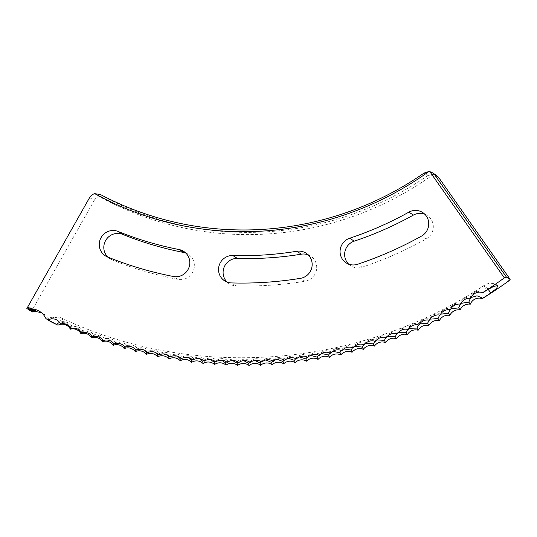 <?xml version="1.0" encoding="UTF-8"?>
<svg xmlns="http://www.w3.org/2000/svg" width="537" height="537" viewBox="0 0 537 537"><rect width="100%" height="100%" fill="white"/><g stroke="black" fill="none" stroke-linecap="round" stroke-linejoin="round"><path stroke-width="0.4" stroke-dasharray="2.69 2.01" d="M483.414 292.35L476.91 291.155L471.734 294.685L470.338 296.988L466.948 297.189L461.76 300.552L460.283 302.841L456.833 302.962L451.651 306.157L450.093 308.433L446.576 308.473L441.407 311.494L439.769 313.756L436.185 313.715L431.043 316.562L429.318 318.81L425.666 318.683L420.565 321.354L418.753 323.596L415.02 323.375L409.973 325.872L408.066 328.107L404.267 327.792L399.286 330.114L397.279 332.336L393.406 331.926L388.506 334.068L386.392 336.283L382.445 335.773L377.639 337.746L375.417 339.941L371.396 339.337L366.69 341.136L364.354 343.318L360.253 342.613L355.675 344.23L353.218 346.405L349.03 345.593L344.606 347.043L342.015 349.204L337.739 348.278L333.477 349.56L330.745 351.708L326.382 350.661L322.307 351.789L319.428 353.917L314.964 352.755L311.104 353.715L308.063 355.83L303.486 354.541L299.881 355.353L296.659 357.447L291.967 356.031L288.637 356.696L285.228 358.763L280.395 357.219L277.394 357.743L273.769 359.777L268.775 358.098L266.171 358.488L262.298 360.495L257.102 358.676L254.988 358.938L250.819 360.911L245.335 358.951L243.892 359.092L239.334 361.032C236.314 358.293 232.494 358.226 227.863 360.844C224.929 358.011 221.11 357.843 216.411 360.361C213.565 357.427 209.752 357.165 204.98 359.568C202.221 356.548 198.422 356.185 193.575 358.488C190.91 355.366 187.124 354.91 182.218 357.098C179.64 353.896 175.868 353.333 170.9 355.413C168.423 352.124 164.671 351.466 159.637 353.433C157.26 350.064 153.528 349.298 148.434 351.158C146.158 347.701 142.446 346.848 137.304 348.587C135.129 345.056 131.444 344.096 126.249 345.721C124.181 342.116 120.523 341.062 115.28 342.566C113.314 338.887 109.689 337.739 104.4 339.122C102.547 335.37 98.949 334.128 93.619 335.397C91.874 331.577 88.316 330.242 82.946 331.383C81.309 327.496 77.791 326.066 72.381 327.087C70.857 323.14 67.38 321.616 61.943 322.515L59.882 319.206A11.639 9.122 87.7 0 0 57.425 317.857A11.942 11.942 0 0 0 46.894 319.233L47.759 319.79M50.471 319.025A11.639 9.122 87.7 0 1 52.102 318.072A11.639 9.122 87.7 0 1 56.251 317.555A11.639 9.122 87.7 0 1 57.425 317.857M348.641 264.117A13.814 13.452 -57.5 0 0 350.768 265.808A13.814 13.452 -57.5 0 0 351.393 266.184A13.814 13.452 -57.5 0 0 362.153 267.178A372.993 363.287 -57.5 0 0 426.069 239.012A13.814 13.452 -57.5 0 0 427.17 215.391A13.814 13.452 -57.5 0 0 424.733 214.176M227.104 282.086A13.814 13.452 -57.5 0 0 229.232 283.778A13.814 13.452 -57.5 0 0 229.856 284.154A13.814 13.452 -57.5 0 0 235.944 285.838A372.993 363.287 -57.5 0 0 305.009 281.247A13.814 13.452 -57.5 0 0 316.394 270.406A13.814 13.452 -57.5 0 0 310.594 256.062A13.814 13.452 -57.5 0 0 308.157 254.847M107.816 257.075A13.814 13.452 -57.5 0 0 109.944 258.767A13.814 13.452 -57.5 0 0 110.568 259.136A13.814 13.452 -57.5 0 0 112.065 259.861A372.993 363.287 -57.5 0 0 177.955 279.408A13.814 13.452 -57.5 0 0 193.327 270.923A13.814 13.452 -57.5 0 0 188.245 254.29A13.814 13.452 -57.5 0 0 185.809 253.075M89.632 197.556L94.197 200.469L31.415 311.433M94.197 200.469A7.974 7.766 122.5 0 1 99.332 196.576A321.227 312.863 -57.5 0 0 433.513 174.384A7.974 7.766 122.5 0 1 434.373 174.525L508.922 280.784M50.512 321.542A17.58 17.124 -57.5 0 0 44.276 314.367A17.58 17.124 -57.5 0 0 41.873 313.098M471.097 297.518L470.372 298.263M461.061 303.331L460.263 304.13M450.892 308.876L450.013 309.735M440.602 314.152L439.628 315.071M430.197 319.146L429.117 320.133M419.679 323.865L418.484 324.925M409.066 328.302L407.737 329.436M398.36 332.457L396.883 333.665M387.573 336.323L385.935 337.612M376.719 339.908L374.893 341.27M365.791 343.203L363.771 344.64M354.809 346.204L352.567 347.721M343.787 348.922L341.297 350.5M332.718 351.352L329.966 352.99M321.623 353.494L318.582 355.185M310.5 355.353L307.151 357.078M299.364 356.924L295.686 358.669M288.215 358.213L284.187 359.965M277.072 359.226L272.662 360.951M265.929 359.958L261.13 361.643M254.793 360.421L249.584 362.025M243.677 360.609L238.045 362.106M232.588 360.528L226.507 361.884M221.526 360.186L214.995 361.354M210.497 359.582L203.503 360.522M199.502 358.723L192.038 359.394M188.547 357.608L180.62 357.957M177.64 356.246L169.242 356.219M166.779 354.628L157.925 354.185M155.965 352.769L150.991 350.527L146.668 351.849M145.191 350.661L140.097 347.969L135.485 349.211M134.472 348.312L129.289 345.13L124.376 346.284M123.792 345.714L118.543 342.015L113.3 343.096C110.051 338.525 106.44 337.33 102.473 339.512C99.325 334.866 95.747 333.578 91.746 335.638C88.706 330.933 85.168 329.543 81.127 331.483C78.201 326.711 74.703 325.234 70.622 327.053C68.723 323.301 65.937 321.488 62.265 321.616A11.942 2.685 114.9 0 0 61.983 318.226A11.942 2.685 114.9 0 0 61.909 318.186A11.942 2.685 114.9 0 0 59.882 319.206M59.627 322.415A11.505 6.531 134.8 0 1 62.265 321.616M81.127 331.483A10.344 2.309 -67.9 0 1 81.121 331.98M70.622 327.053A10.344 2.316 -66.4 0 1 70.589 327.738M30.092 310.587L31.811 308.708L31.072 311.138M29.132 309.977L30.851 308.097L30.112 310.52M28.172 309.366L29.891 307.486L29.152 309.909M28.931 306.869L28.192 309.299A454.624 442.79 122.5 0 1 27.212 308.755L28.931 306.869A452.114 440.347 122.5 0 0 33.69 309.507M424.015 173.095L427.821 175.525A319.247 310.936 122.5 0 1 104.346 197.005L100.54 194.575M470.748 298.31A10.344 1.067 -120.9 0 1 470.338 296.988M460.652 304.19A10.344 1.121 -119.5 0 1 460.283 302.841M450.415 309.802A10.344 1.175 -118 0 1 450.093 308.433M440.051 315.152A10.344 1.228 -116.6 0 1 439.769 313.756M429.553 320.233A10.344 1.282 -115.1 0 1 429.318 318.81M418.934 325.039A10.344 1.329 -113.6 0 1 418.753 323.596M408.207 329.564A10.344 1.383 -112.1 0 1 408.066 328.107M397.373 333.813A10.344 1.43 -110.7 0 1 397.279 332.336M386.439 337.78A10.344 1.477 -109.2 0 1 386.392 336.283M375.41 341.458A10.344 1.524 -107.7 0 1 375.417 339.941M364.301 344.848A10.344 1.571 -106.2 0 1 364.354 343.318M353.118 347.949A10.344 1.611 -104.8 0 1 353.218 346.405M341.868 350.755A10.344 1.658 -103.3 0 1 342.015 349.204M330.55 353.272A10.344 1.698 -101.8 0 1 330.745 351.708M319.179 355.494A10.344 1.739 -100.3 0 1 319.428 353.917M307.768 357.414A10.344 1.779 -98.8 0 1 308.063 355.83M296.31 359.031A10.344 1.819 -97.3 0 1 296.659 357.447M284.825 360.354A10.344 1.859 -95.8 0 1 285.228 358.763M273.32 361.381A10.344 1.893 -94.3 0 1 273.769 359.777M261.801 362.099A10.344 1.926 -92.8 0 1 262.298 360.495M250.269 362.515A10.344 1.96 -91.3 0 1 250.819 360.911M238.737 362.636A10.344 1.994 -89.8 0 1 239.334 361.032M227.218 362.448A10.344 2.027 -88.3 0 1 227.863 360.844M215.713 361.958A10.344 2.054 -86.8 0 1 216.411 360.361M204.235 361.166A10.344 2.088 -85.3 0 1 204.98 359.568M192.783 360.079A10.344 2.114 -83.8 0 1 193.575 358.488M181.372 358.689A10.344 2.135 -82.3 0 1 182.218 357.098M170.001 356.998A10.344 2.161 -80.8 0 1 170.9 355.413M158.69 355.004A10.344 2.182 -79.3 0 1 159.637 353.433M147.447 352.722A10.344 2.208 -77.8 0 1 148.434 351.158M136.264 350.137A10.344 2.229 -76.2 0 1 137.304 348.587M125.161 347.258A10.344 2.242 -74.7 0 1 126.249 345.721M114.139 344.089A10.344 2.262 -73.2 0 1 115.28 342.566M103.218 340.633A10.344 2.276 -71.7 0 1 104.4 339.122M92.391 336.887A10.344 2.289 -70.2 0 1 93.619 335.397M81.664 332.859A10.344 2.302 -68.6 0 1 82.946 331.383M71.059 328.543A10.344 2.316 -67.1 0 1 72.381 327.087M60.574 323.952A10.344 2.323 -65.6 0 1 61.943 322.515M427.821 175.525L433.513 174.384M99.332 196.576L104.346 197.005M434.373 174.525L436.534 175.364M36.57 311.346A452.114 440.347 122.5 0 1 31.811 308.708M35.61 310.728A452.114 440.347 122.5 0 1 30.851 308.097M34.65 310.118A452.114 440.347 122.5 0 1 29.891 307.486M488.146 289.315A11.942 1.141 56.9 0 0 484.696 285.348A11.942 1.141 56.9 0 0 484.354 285.261A11.942 1.141 56.9 0 0 486.529 290.336M362.153 267.178L357.588 264.264M235.944 285.838L231.38 282.925M112.065 259.861L107.501 256.948M177.955 279.408L173.391 276.495M305.009 281.247L300.445 278.341M426.069 239.012L421.505 236.099M497.859 285.563A11.942 11.942 0 0 0 484.354 285.261C359.481 368.214 194.273 381.042 61.909 318.186A11.942 11.942 0 0 0 52.102 318.072M44.276 314.367L39.711 311.453M109.944 258.767L105.38 255.854M188.245 254.29L183.674 251.376M229.232 283.778L224.667 280.864M310.594 256.062L306.03 253.155M350.768 265.808L346.204 262.902M427.17 215.391L422.606 212.477M476.91 291.155A11.942 11.942 0 0 0 471.734 294.685M466.948 297.189A11.942 11.942 0 0 0 461.76 300.552M456.833 302.962A11.942 11.942 0 0 0 451.651 306.157M446.576 308.473A11.942 11.942 0 0 0 441.407 311.494M436.185 313.715A11.942 11.942 0 0 0 431.043 316.562M425.666 318.683A11.942 11.942 0 0 0 420.565 321.354M415.02 323.375A11.942 11.942 0 0 0 409.973 325.872M404.267 327.792A11.942 11.942 0 0 0 399.286 330.114M393.406 331.926A11.942 11.942 0 0 0 388.506 334.068M382.445 335.773A11.942 11.942 0 0 0 377.639 337.746M371.396 339.337A11.942 11.942 0 0 0 366.69 341.136M360.253 342.613A11.942 11.942 0 0 0 355.675 344.23M349.03 345.593A11.942 11.942 0 0 0 344.606 347.043M337.739 348.278A11.942 11.942 0 0 0 333.477 349.56M326.382 350.661A11.942 11.942 0 0 0 322.307 351.789M314.964 352.755A11.942 11.942 0 0 0 311.104 353.715M303.486 354.548A11.942 11.942 0 0 0 299.881 355.353M291.967 356.031A11.942 11.942 0 0 0 288.637 356.696M280.395 357.219A11.942 11.942 0 0 0 277.394 357.743M268.775 358.098A11.942 11.942 0 0 0 266.171 358.488M257.102 358.676A11.942 11.942 0 0 0 254.988 358.938M245.335 358.951A11.942 11.942 0 0 0 243.892 359.092"/><path stroke-width="0.81" d="M58.009 325.187L47.759 319.79L50.512 321.542A454.624 442.79 -57.5 0 0 58.009 325.187A9.518 9.27 122.5 0 1 70.367 329.194A9.518 9.27 122.5 0 1 80.912 333.645A9.518 9.27 122.5 0 1 91.579 337.82A9.518 9.27 122.5 0 1 102.352 341.707A9.518 9.27 122.5 0 1 113.233 345.311A9.518 9.27 122.5 0 1 124.208 348.62A9.518 9.27 122.5 0 1 135.27 351.648A9.518 9.27 122.5 0 1 146.406 354.373A9.518 9.27 122.5 0 1 157.623 356.81A9.518 9.27 122.5 0 1 168.907 358.951A9.518 9.27 122.5 0 1 180.244 360.79A9.518 9.27 122.5 0 1 191.635 362.327A9.518 9.27 122.5 0 1 203.067 363.569A9.518 9.27 122.5 0 1 214.532 364.516A9.518 9.27 122.5 0 1 226.03 365.153A9.518 9.27 122.5 0 1 237.542 365.489A9.518 9.27 122.5 0 1 249.067 365.522A9.518 9.27 122.5 0 1 260.599 365.254A9.518 9.27 122.5 0 1 272.125 364.683A9.518 9.27 122.5 0 1 283.643 363.817A9.518 9.27 122.5 0 1 295.135 362.643A9.518 9.27 122.5 0 1 306.607 361.173A9.518 9.27 122.5 0 1 318.045 359.401A9.518 9.27 122.5 0 1 329.436 357.327A9.518 9.27 122.5 0 1 340.78 354.964A9.518 9.27 122.5 0 1 352.064 352.299A9.518 9.27 122.5 0 1 363.287 349.345A9.518 9.27 122.5 0 1 374.43 346.097A9.518 9.27 122.5 0 1 385.499 342.566A9.518 9.27 122.5 0 1 396.481 338.74A9.518 9.27 122.5 0 1 407.368 334.632A9.518 9.27 122.5 0 1 418.148 330.248A9.518 9.27 122.5 0 1 428.821 325.576A9.518 9.27 122.5 0 1 439.38 320.636A9.518 9.27 122.5 0 1 449.811 315.42A9.518 9.27 122.5 0 1 460.115 309.943A9.518 9.27 122.5 0 1 470.284 304.19A9.518 9.27 122.5 0 1 482.28 298.659A454.624 442.79 -57.5 0 0 508.922 280.784L510.15 279.374L506.344 276.951L504.357 277.877A454.624 442.79 -57.5 0 1 482.676 292.625L483.414 292.35A454.624 442.79 -57.5 0 0 486.529 290.336L493.718 286.382L497.859 285.563L496.631 288.356L490.784 293.048A11.942 1.141 56.9 0 0 488.146 289.315M47.759 319.79L45.947 318.636A454.624 442.79 -57.5 0 0 48.276 319.784L46.894 319.233M48.961 320.448A11.639 9.122 87.7 0 1 50.471 319.025M346.828 263.271A13.814 13.452 -57.5 0 0 357.588 264.264A372.993 363.287 -57.5 0 0 421.505 236.099A13.814 13.452 -57.5 0 0 422.606 212.477A13.814 13.452 -57.5 0 0 408.852 212.155A345.365 336.377 -57.5 0 1 349.674 238.233A13.814 13.452 -57.5 0 0 340.21 249.638A13.814 13.452 -57.5 0 0 346.204 262.902A13.814 13.452 -57.5 0 0 346.828 263.271M225.292 281.24A13.814 13.452 -57.5 0 0 231.38 282.925A372.993 363.287 -57.5 0 0 300.445 278.341A13.814 13.452 -57.5 0 0 311.829 267.5A13.814 13.452 -57.5 0 0 306.03 253.155A13.814 13.452 -57.5 0 0 296.76 251.269A345.365 336.377 -57.5 0 1 232.81 255.511A13.814 13.452 -57.5 0 0 219.21 265.271A13.814 13.452 -57.5 0 0 224.667 280.864A13.814 13.452 -57.5 0 0 225.292 281.24M106.004 256.23A13.814 13.452 -57.5 0 0 107.501 256.948A372.993 363.287 -57.5 0 0 173.391 276.495A13.814 13.452 -57.5 0 0 188.762 268.017A13.814 13.452 -57.5 0 0 183.674 251.376A13.814 13.452 -57.5 0 0 179.116 249.557A345.365 336.377 -57.5 0 1 118.106 231.46A13.814 13.452 -57.5 0 0 100.842 238.032A13.814 13.452 -57.5 0 0 105.38 255.854A13.814 13.452 -57.5 0 0 106.004 256.23M27.212 308.755L28.186 309.299L33.69 309.507L29.152 309.909L34.65 310.118L30.112 310.52L35.61 310.728L31.072 311.138L36.57 311.346L32.032 311.749A17.58 17.124 -57.5 0 0 32.025 311.749L31.052 311.198L32.025 311.749A454.624 442.79 122.5 0 1 31.052 311.198L31.072 311.138A454.624 442.79 122.5 0 1 30.092 310.587L30.112 310.52A454.624 442.79 122.5 0 1 29.132 309.977L29.152 309.909A454.624 442.79 122.5 0 1 28.172 309.366L28.192 309.299A17.58 17.124 122.5 0 1 28.192 309.299L27.212 308.755M424.733 214.176A13.814 13.452 -57.5 0 0 413.416 215.069A345.365 336.377 -57.5 0 1 354.239 241.147A13.814 13.452 -57.5 0 0 348.641 264.117M308.157 254.847A13.814 13.452 -57.5 0 0 301.324 254.176A345.365 336.377 -57.5 0 1 237.374 258.425A13.814 13.452 -57.5 0 0 224.265 266.869A13.814 13.452 -57.5 0 0 227.104 282.086M185.809 253.075A13.814 13.452 -57.5 0 0 183.681 252.471A345.365 336.377 -57.5 0 1 122.671 234.374A13.814 13.452 -57.5 0 0 106.111 239.744A13.814 13.452 -57.5 0 0 107.816 257.075M41.873 313.098A17.58 17.124 -57.5 0 0 32.388 311.977M471.097 297.518L477.017 295.8L482.716 298.196A454.624 442.79 -57.5 0 0 490.784 293.048M470.372 298.263L468.801 302.156L461.061 303.331M460.263 304.13L458.685 307.882L450.892 308.876M450.013 309.735L448.422 313.339L440.602 314.152M439.628 315.071L438.038 318.535L430.197 319.146M429.117 320.133L427.526 323.455L419.679 323.865M418.484 324.925L416.9 328.1L409.066 328.302M407.737 329.436L406.16 332.47L398.36 332.457M396.883 333.665L395.326 336.558L387.573 336.323M385.935 337.612L384.391 340.364L376.719 339.908M374.893 341.27L373.369 343.881L365.791 343.203M363.771 344.64L362.274 347.117L354.809 346.204M352.567 347.721L351.097 350.057L343.787 348.922M341.297 350.5L339.861 352.708L332.718 351.352M329.966 352.99L328.57 355.064L321.623 353.494M318.582 355.185L317.226 357.125L310.5 355.353M307.151 357.078L305.842 358.891L299.364 356.924M295.686 358.669L294.417 360.354L288.215 358.213M284.187 359.965L282.972 361.522L277.072 359.226M272.662 360.951L271.507 362.388L265.929 359.958M261.13 361.643L260.029 362.958L254.793 360.421M249.584 362.025L248.55 363.227L243.677 360.609M238.045 362.106L237.072 363.187L232.588 360.528M226.507 361.884L225.614 362.851L221.526 360.186M214.995 361.354L214.169 362.22L210.497 359.582M203.503 360.522L202.751 361.28L199.502 358.723M192.038 359.394L191.367 360.045L188.547 357.608M180.62 357.957L180.023 358.508L177.64 356.246M169.242 356.219L168.739 356.675L166.779 354.628M157.925 354.185L157.502 354.548L155.965 352.769M146.668 351.849L146.339 352.124L145.191 350.661M135.485 349.211L134.472 348.312M124.376 346.284L123.792 345.714M113.233 345.311A10.344 2.269 -72.4 0 0 113.3 343.096L113.173 342.861M56.351 324.335A11.505 6.531 134.8 0 1 59.627 322.415M81.121 331.98A10.344 2.309 -67.9 0 1 80.912 333.645M70.589 327.738A10.344 2.316 -66.4 0 1 70.367 329.194M91.746 335.94A10.344 2.296 -69.4 0 1 91.579 337.82M102.48 339.612A10.344 2.282 -70.9 0 1 102.352 341.707M124.228 346.399A10.344 2.255 -74 0 1 124.208 348.62M135.243 349.406A10.344 2.235 -75.5 0 1 135.27 351.648M146.339 352.124A10.344 2.215 -77 0 1 146.406 354.373M157.502 354.548A10.344 2.195 -78.5 0 1 157.623 356.81M168.739 356.675A10.344 2.175 -80 0 1 168.907 358.951M180.023 358.508A10.344 2.148 -81.5 0 1 180.244 360.79M191.367 360.045A10.344 2.128 -83 0 1 191.635 362.327M202.751 361.28A10.344 2.101 -84.6 0 1 203.067 363.569M214.169 362.22A10.344 2.074 -86.1 0 1 214.532 364.516M225.614 362.851A10.344 2.041 -87.6 0 1 226.03 365.153M237.072 363.187A10.344 2.014 -89.1 0 1 237.542 365.489M248.55 363.227A10.344 1.98 -90.6 0 1 249.067 365.522M260.029 362.958A10.344 1.947 -92.1 0 1 260.599 365.254M271.507 362.388A10.344 1.913 -93.6 0 1 272.125 364.683M282.972 361.522A10.344 1.873 -95.1 0 1 283.643 363.817M294.417 360.354A10.344 1.839 -96.6 0 1 295.135 362.643M305.842 358.891A10.344 1.799 -98.1 0 1 306.607 361.173M317.226 357.125A10.344 1.759 -99.6 0 1 318.045 359.401M328.57 355.064A10.344 1.718 -101 0 1 329.436 357.327M339.861 352.708A10.344 1.678 -102.5 0 1 340.78 354.964M351.097 350.057A10.344 1.638 -104 0 1 352.064 352.299M362.274 347.117A10.344 1.591 -105.5 0 1 363.287 349.345M373.369 343.881A10.344 1.544 -107 0 1 374.43 346.097M384.391 340.364A10.344 1.497 -108.5 0 1 385.499 342.566M395.326 336.558A10.344 1.45 -109.9 0 1 396.481 338.74M406.16 332.47A10.344 1.403 -111.4 0 1 407.368 334.632M416.9 328.1A10.344 1.356 -112.9 0 1 418.148 330.248M427.526 323.455A10.344 1.302 -114.4 0 1 428.821 325.576M438.038 318.535A10.344 1.255 -115.8 0 1 439.38 320.636M448.422 313.339A10.344 1.202 -117.3 0 1 449.811 315.42M458.685 307.882A10.344 1.148 -118.8 0 1 460.115 309.943M468.801 302.156A10.344 1.094 -120.2 0 1 470.284 304.19M482.716 298.196L482.28 298.659M45.947 318.636A17.58 17.124 -57.5 0 0 39.711 311.453A17.58 17.124 -57.5 0 0 27.823 309.07M504.357 277.877L429.808 171.618A7.974 7.766 -57.5 0 0 428.949 171.478A321.227 312.863 122.5 0 1 94.767 193.662A7.974 7.766 -57.5 0 0 89.632 197.556L26.85 308.52M94.767 193.662L100.54 194.575A319.247 310.936 -57.5 0 0 424.015 173.095L428.949 171.478M510.15 279.374L438.561 177.338L434.755 174.914L506.344 276.951M482.676 292.625A9.518 9.27 -57.5 0 0 470.748 298.31A9.518 9.27 -57.5 0 0 460.652 304.19A9.518 9.27 -57.5 0 0 450.415 309.802A9.518 9.27 -57.5 0 0 440.051 315.152A9.518 9.27 -57.5 0 0 429.553 320.233A9.518 9.27 -57.5 0 0 418.934 325.039A9.518 9.27 -57.5 0 0 408.207 329.564A9.518 9.27 -57.5 0 0 397.373 333.813A9.518 9.27 -57.5 0 0 386.439 337.78A9.518 9.27 -57.5 0 0 375.41 341.458A9.518 9.27 -57.5 0 0 364.301 344.848A9.518 9.27 -57.5 0 0 353.118 347.949A9.518 9.27 -57.5 0 0 341.868 350.755A9.518 9.27 -57.5 0 0 330.55 353.272A9.518 9.27 -57.5 0 0 319.179 355.494A9.518 9.27 -57.5 0 0 307.768 357.414A9.518 9.27 -57.5 0 0 296.31 359.031A9.518 9.27 -57.5 0 0 284.825 360.354A9.518 9.27 -57.5 0 0 273.32 361.381A9.518 9.27 -57.5 0 0 261.801 362.099A9.518 9.27 -57.5 0 0 250.269 362.515A9.518 9.27 -57.5 0 0 238.737 362.636A9.518 9.27 -57.5 0 0 227.218 362.448A9.518 9.27 -57.5 0 0 215.713 361.958A9.518 9.27 -57.5 0 0 204.235 361.166A9.518 9.27 -57.5 0 0 192.783 360.079A9.518 9.27 -57.5 0 0 181.372 358.689A9.518 9.27 -57.5 0 0 170.001 356.998A9.518 9.27 -57.5 0 0 158.69 355.004A9.518 9.27 -57.5 0 0 147.447 352.722A9.518 9.27 -57.5 0 0 136.264 350.137A9.518 9.27 -57.5 0 0 125.161 347.258A9.518 9.27 -57.5 0 0 114.139 344.089A9.518 9.27 -57.5 0 0 103.218 340.633A9.518 9.27 -57.5 0 0 92.391 336.887A9.518 9.27 -57.5 0 0 81.664 332.859A9.518 9.27 -57.5 0 0 71.059 328.543A9.518 9.27 -57.5 0 0 60.574 323.952A9.518 9.27 -57.5 0 0 48.276 319.784M434.755 174.914L432.513 172.8L436.534 175.364L438.561 177.338M432.513 172.8L429.808 171.618M122.671 234.374L118.106 231.46M183.681 252.471L179.116 249.557M237.374 258.425L232.81 255.511M301.324 254.176L296.76 251.269M354.239 241.147L349.674 238.233M413.416 215.069L408.852 212.155"/></g></svg>
